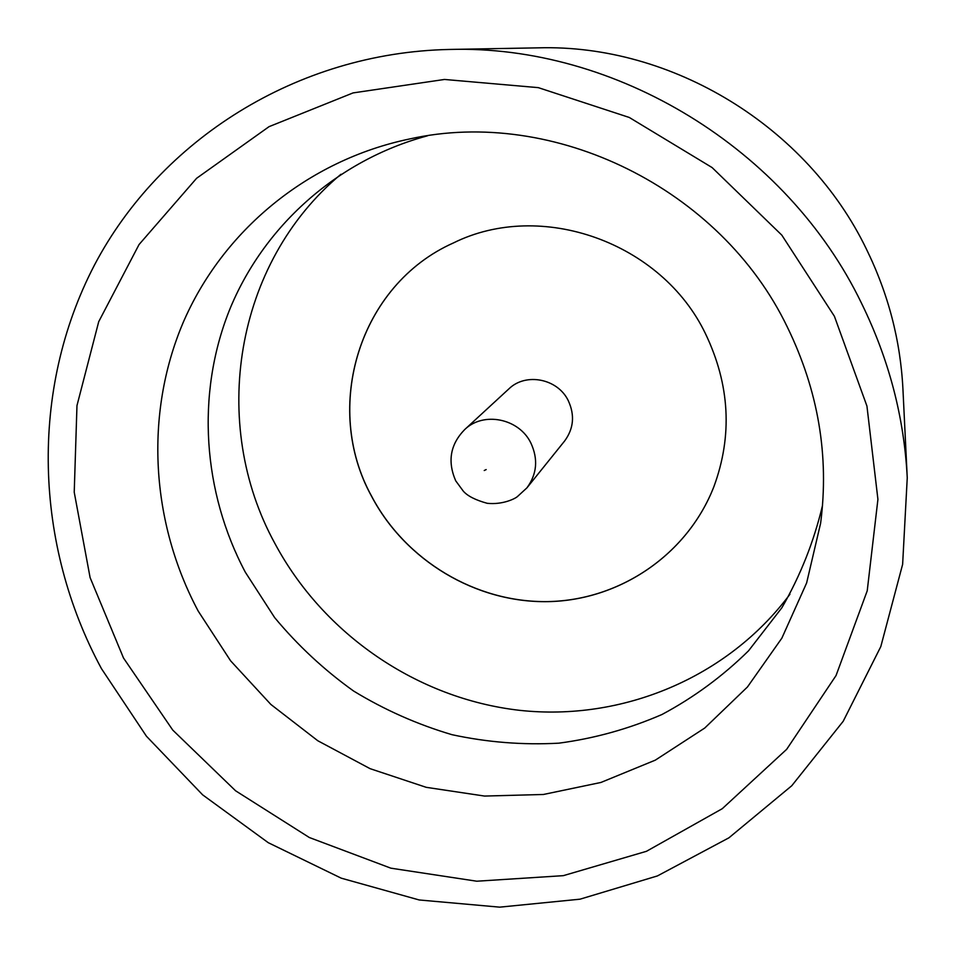 <?xml version="1.0" encoding="UTF-8"?>
<svg xmlns="http://www.w3.org/2000/svg" width="955" height="955" viewBox="0 0 955 955"><rect width="100%" height="100%" fill="white"/><g stroke="black" fill="none" stroke-linecap="round" stroke-linejoin="round"><path stroke-width="1.43" d="M834.395 316.26L866.937 406.078L877.92 499.37L867.224 590.823L836.043 675.555L786.681 749.305L722.267 808.694L646.475 851.299L563.295 875.663L476.784 881.214L390.87 868.179L309.325 837.511L235.587 790.788L172.76 730.098L123.517 658.031L90.104 577.608L74.227 492.219L76.973 405.589L98.723 321.668L139.048 244.552L196.611 178.287L269.047 126.657L353.075 92.91L444.469 79.456L538.322 87.645L629.309 117.477L712.108 167.567L781.823 235.145L834.395 316.26M198.246 611.152L230.609 660.824L270.862 704.444L317.812 740.758L370.098 768.668L426.228 787.326L484.579 796.064L543.419 794.476L600.934 782.455L655.309 760.144L704.73 728.044L747.455 686.979L781.882 638.119L806.629 582.956L820.608 523.292C829.346 455.905 818.244 390.476 787.302 327.004C720.548 188.242 553.625 106.817 409.707 138.941C307.104 160.297 222.288 231.408 182.99 322.933C144.157 414.828 151.021 522.707 198.246 611.152M822.542 505.374C813.839 541.795 800.29 575.913 781.87 607.75L748.517 650.833C722.613 676.295 693.76 697.52 661.958 714.507C628.927 728.856 594.583 738.418 558.89 743.169C522.934 745.139 487.313 742.322 452.013 734.693C417.347 724.439 384.555 709.887 353.613 691.038C324.127 669.956 297.805 645.473 274.634 617.587L245.304 572.176C202.842 492.1 195.918 394.881 229.152 310.864C262.84 227.159 336.482 160.285 427.458 135.813M449.304 49.457L538.238 47.846C671.699 43.93 807.285 126.299 866.555 249.398C888.329 293.949 900.458 340.481 902.929 388.971L907.25 477.822L902.63 564.333L880.808 646.583L843.193 721.288L791.755 785.75L728.916 837.822L657.398 875.938L580.031 899.18L499.692 907.154L419.197 899.968L341.21 878.158L268.26 842.692L202.639 794.847L146.425 736.21L101.457 668.643C34.404 544.756 29.151 390.476 94.497 264.989C160.213 140.087 296.623 52.692 449.304 49.457C615.557 44.419 786.896 148.526 861.505 303.224C888.938 359.175 904.182 417.371 907.25 477.822M340.959 174.264C234.178 263.234 209.324 424.187 274.945 543.55C323.59 634.418 417.383 698.702 519.592 710.329C621.741 721.479 727.328 678.122 789.94 594.249M713.934 486.561L713.946 486.537C687.469 554.688 619.747 600.325 547.848 601.59C475.865 602.796 405.505 560.525 371.722 496.421C322.301 407.403 359.128 284.817 453.482 242.916L453.47 242.928C540.864 199.547 661.672 242.057 705.578 333.916C729.859 384.734 732.64 435.611 713.934 486.561C687.445 554.736 619.723 600.373 547.812 601.65C475.829 602.856 405.457 560.573 371.674 496.469C322.241 407.427 359.08 284.817 453.47 242.928M464.631 429.631L508.86 388.9C525.716 372.307 557.792 378.586 568.309 400.718C574.946 415.186 573.704 428.616 564.596 441.031L526.909 487.874C536.996 474.11 538.322 459.164 530.873 443.036C519.066 418.35 483.302 411.223 464.631 429.631C450.318 444.338 447.322 461.325 455.631 480.616M486.179 469.574L484.233 470.517L486.179 469.574M455.81 480.962L463.318 491.168C467.58 496.039 475.542 500.086 487.193 503.297C502.64 504.944 515.151 498.689 517.467 496.54L526.909 487.874"/></g></svg>
